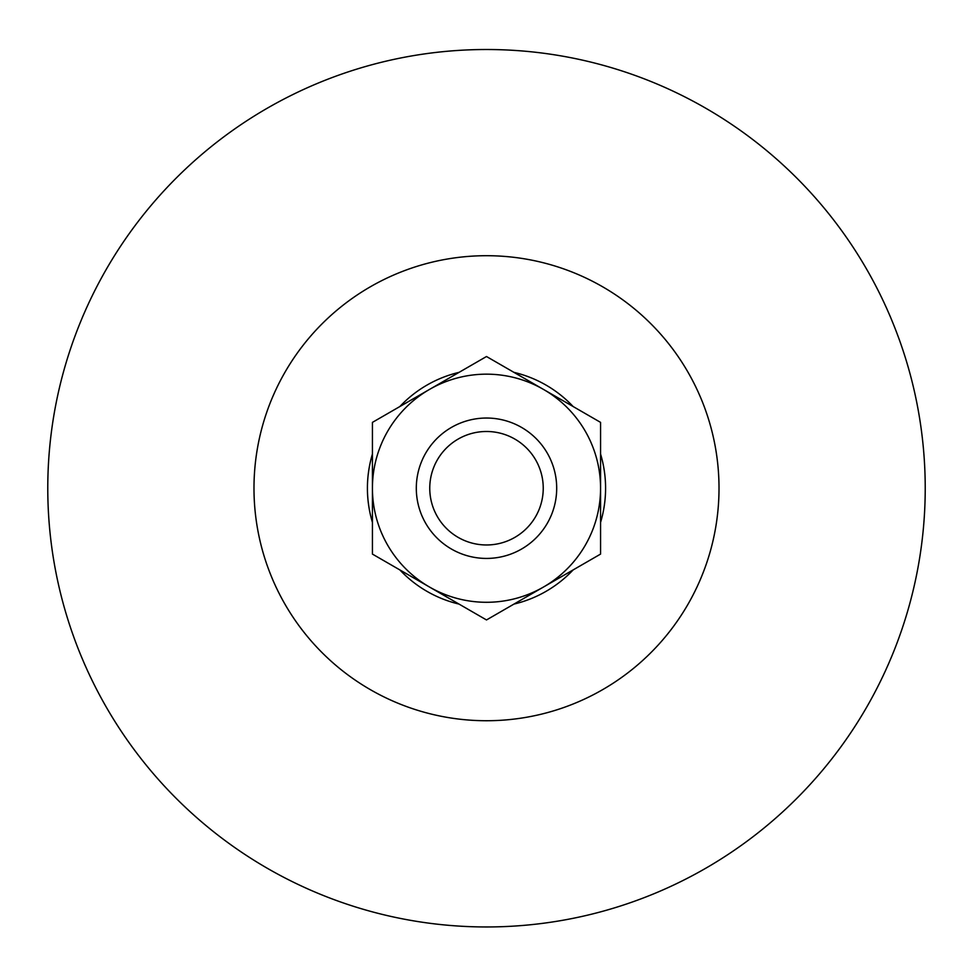 <?xml version="1.0" encoding="UTF-8"?>
<svg xmlns="http://www.w3.org/2000/svg" width="973" height="973" viewBox="0 0 973 973"><rect width="100%" height="100%" fill="white"/><g stroke="black" fill="none" stroke-linecap="round" stroke-linejoin="round"><path stroke-width="1.46" d="M486.5 619.947L372.428 554.087L372.428 488.227A114.072 114.072 0 0 1 543.53 389.443L600.572 422.379L600.572 554.087L543.53 587.011A114.072 114.072 0 0 1 372.428 488.227L372.428 422.379L429.47 389.443L486.5 356.519L543.53 389.443A114.072 114.072 0 0 1 543.53 587.011L486.5 619.947M486.5 418.037A70.19 70.19 0 0 1 547.288 523.328A70.19 70.19 0 0 1 425.712 523.328A70.19 70.19 0 0 1 486.5 418.037M486.5 431.489A56.738 56.738 0 0 1 535.636 516.602A56.738 56.738 0 0 1 437.364 516.602A56.738 56.738 0 0 1 486.5 431.489M486.5 49.514A438.714 438.714 0 0 1 866.444 707.59A438.714 438.714 0 0 1 106.556 707.59A438.714 438.714 0 0 1 486.5 49.514M486.5 255.704A232.523 232.523 0 0 1 687.862 604.488A232.523 232.523 0 0 1 285.138 604.488A232.523 232.523 0 0 1 486.5 255.704M513.926 372.355A119.083 119.083 0 0 1 573.133 406.532M600.572 454.05A119.083 119.083 0 0 1 600.572 522.404M573.133 569.923A119.083 119.083 0 0 1 513.926 604.099M459.074 604.099A119.083 119.083 0 0 1 399.867 569.923M372.428 522.404A119.083 119.083 0 0 1 372.428 454.05M399.867 406.532A119.083 119.083 0 0 1 459.074 372.355"/></g></svg>
